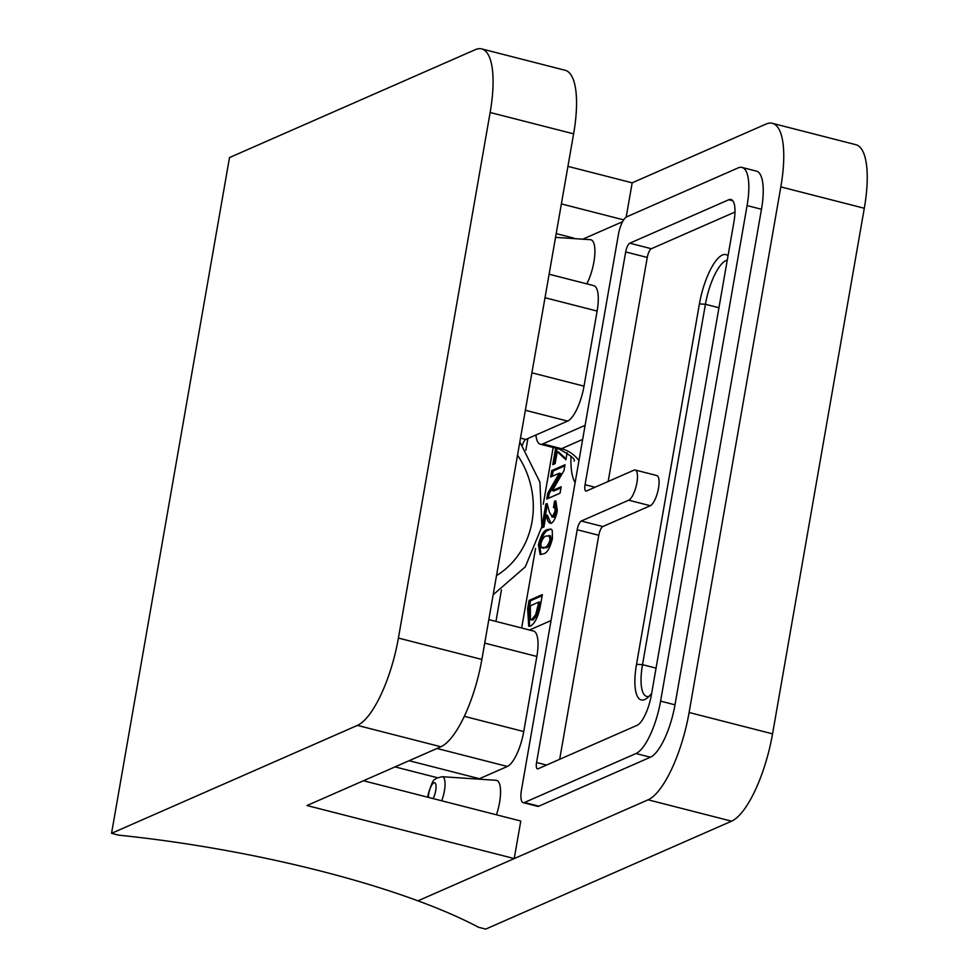 <?xml version="1.0" encoding="UTF-8"?>
<svg xmlns="http://www.w3.org/2000/svg" width="978" height="978" viewBox="0 0 978 978"><rect width="100%" height="100%" fill="white"/><g stroke="black" fill="none" stroke-linecap="round" stroke-linejoin="round"><path stroke-width="1.47" d="M573.609 133.852L490.137 112.482A78.277 24.707 -75.6 0 0 481.665 48.9L565.125 70.269A78.277 24.707 104.4 0 1 573.609 133.852L481.873 659.441A78.277 24.707 104.4 0 1 440.882 746.764L307.006 805.53L514.232 858.574L417.961 900.836L648.108 799.808A78.277 24.707 -75.6 0 0 689.099 712.485L780.823 186.896A78.277 24.707 -75.6 0 0 772.351 123.314A78.277 24.707 -75.6 0 0 766.043 124.059L632.179 182.825L567.925 166.37M531.898 372.814L584.025 386.151L597.118 311.065L545.003 297.728M464.342 716.336L523.743 731.544L536.849 656.458L484.721 643.108M622.57 221.7L582.754 239.182M623.658 219.867L561.372 203.913M514.232 858.574L520.785 821.031L363.449 780.75M440.882 746.764L357.422 725.395L111.553 833.317L118.754 835.163A331.884 75.538 9.9 0 1 417.961 900.836A331.884 75.538 -170.1 0 1 478.511 927.254L485.711 929.1L731.568 821.178L648.108 799.808M490.137 112.482L398.413 638.072L481.873 659.441M111.553 833.317L229.5 157.568L475.357 49.646A78.277 24.707 -75.6 0 1 481.665 48.9M357.422 725.395A78.277 24.707 -75.6 0 0 398.413 638.072M632.179 182.825L626.189 217.092M409.122 760.713L479.452 778.708L507.337 766.471L437.007 748.463M523.743 731.544A31.308 9.878 104.4 0 1 507.337 766.471M479.452 778.708A7.824 2.469 -75.6 0 0 478.829 779.148M488.829 619.6L533.45 631.018A31.308 9.878 104.4 0 1 536.849 656.458M520.504 438.095L525.785 439.452L567.619 421.09L525.357 410.271M584.025 386.151A31.308 9.878 104.4 0 1 567.619 421.09M525.785 439.452A7.824 2.469 -75.6 0 0 522.399 445.234M556.201 233.608L573.805 238.106A7.824 2.469 -75.6 0 0 573.181 238.546M549.11 274.219L593.732 285.637A31.308 9.878 104.4 0 1 597.118 311.065M547.435 529.624L550.797 529.037L552.228 530.235L552.448 538.548C550.027 548.169 546.983 553.279 543.316 553.866L540.101 554.453L538.45 544.856C540.81 535.308 543.805 530.235 547.435 529.624L551.433 529.318M551.445 523.206C549.306 523.487 547.814 521.726 546.971 517.924L546.042 514.893L543.939 526.934L541.726 527.9L545.883 504.061L547.093 503.536L549.428 512.276L552.399 516.861L554.978 511.408C555.308 508.193 554.807 506.897 553.462 507.509L554.575 501.091L555.907 500.993L557.301 510.736C555.956 517.362 554 521.519 551.445 523.206L550.259 523.328M555.663 507.802L553.462 507.509M553.841 517.24L551.775 516.934L553.841 517.24L556.421 511.787L554.978 511.408M550.602 477.007L551.726 470.589L565.003 464.77L564 470.54L552.423 490.601L561.164 486.775L560.052 493.193L546.763 499.024L547.778 493.193L559.318 473.193L550.602 477.007M567.118 452.716L565.883 459.721L557.228 451.702L555.149 463.584L552.766 464.636L555.651 448.132M527.631 608.622L529.074 600.419L542.35 594.587L540.944 602.68C538.841 615.333 535.394 623.108 530.565 626.006L528.743 626.25L527.631 608.622L529.074 609.001L530.504 600.785L529.074 600.419M535.92 435.002A31.308 9.878 -75.6 0 0 540.308 444.195A31.308 9.878 -75.6 0 0 542.827 443.902L561.531 448.694L582.656 439.415M585.113 425.344L542.827 443.902M523.181 802.645L537.57 806.324A15.66 4.939 -75.6 0 0 538.829 806.178L650.394 757.216A46.968 14.817 -75.6 0 0 674.991 704.82L761.471 209.268A46.968 14.817 -75.6 0 0 756.385 171.113L741.996 167.434A46.968 14.817 -75.6 0 0 738.207 167.874L626.654 216.847A15.66 4.939 -75.6 0 0 618.451 234.304L521.482 789.931A15.66 4.939 -75.6 0 0 523.181 802.645A15.66 4.939 -75.6 0 0 524.44 802.498L635.993 753.525A46.968 14.817 -75.6 0 0 660.59 701.128L747.082 205.576A46.968 14.817 -75.6 0 0 741.996 167.434M529.501 630.015L551.042 620.553M586.8 283.864A27.396 8.643 -75.6 0 0 594.722 255.588A27.396 8.643 -75.6 0 0 590.419 239.696L555.541 237.373M496.457 814.808A27.396 8.643 -75.6 0 0 496.066 780.297L442.178 776.703A17.494 5.526 104.4 0 1 441.701 800.786M689.099 712.485L772.559 733.855L864.295 208.265L780.823 186.896M772.351 123.314L855.811 144.683A78.277 24.707 104.4 0 1 864.295 208.265M772.559 733.855A78.277 24.707 104.4 0 1 731.568 821.178M598.78 535.272L577.191 529.746L536.567 762.51A7.824 2.469 -75.6 0 0 537.423 768.867A7.824 2.469 -75.6 0 0 538.047 768.794L637.057 725.334A27.396 8.643 -75.6 0 0 651.409 694.771L733.965 221.737A27.396 8.643 -75.6 0 0 730.994 199.488A27.396 8.643 -75.6 0 0 728.781 199.744L629.783 243.204A7.824 2.469 -75.6 0 0 625.675 251.933L585.052 484.697A7.824 2.469 104.4 0 0 585.908 491.054A7.824 2.469 104.4 0 0 586.531 490.98L633.952 470.173A15.66 4.939 104.4 0 1 635.211 470.015A15.66 4.939 104.4 0 1 636.544 484.575A15.66 4.939 104.4 0 1 628.707 500.198L581.299 521.017L602.876 526.543A7.824 2.469 -75.6 0 0 598.78 535.272L559.685 759.295M577.191 529.746A7.824 2.469 104.4 0 1 581.299 521.017M635.211 470.015L656.8 475.54A15.66 4.939 104.4 0 1 658.133 490.1A15.66 4.939 104.4 0 1 650.297 505.724L602.876 526.543M734.979 212.03L651.36 248.73A7.824 2.469 -75.6 0 0 647.265 257.458L608.169 481.482M651.678 693.219A43.839 13.839 104.4 0 1 646.348 698.634A43.839 13.839 104.4 0 1 636.519 664.306L699.417 303.901A43.839 13.839 104.4 0 1 728.023 255.771M727.253 260.185A39.132 12.347 -75.6 0 0 705.419 304.268L642.509 664.673A39.132 12.347 -75.6 0 0 646.751 696.47A39.132 12.347 -75.6 0 0 648.952 696.422M540.907 554.526L539.893 545.235L538.45 544.856M539.893 545.235C542.24 535.675 545.235 530.602 548.878 529.99M542.509 547.668L545.883 547.814C547.937 547.778 549.807 545.211 551.47 540.125L550.492 535.834L546.286 536.054C544.257 536.127 542.435 538.707 540.834 543.792L541.066 547.301L543.365 548.291M545.883 547.814L544.44 547.448C546.506 547.399 548.365 544.832 550.039 539.746L549.049 535.455M551.47 540.125L550.039 539.746M541.066 547.301L544.44 547.448M556.421 511.787C556.751 508.56 556.237 507.264 554.893 507.875M554.942 507.619L556.017 501.457L554.575 501.091M550.981 523.352L547.472 515.259L546.042 514.893M543.352 527.191L547.325 504.428L545.883 504.061M552.228 476.298L553.169 470.968L551.726 470.589M553.169 470.968L564.819 465.846M560.981 487.851L553.866 490.98L552.423 490.601M548.389 498.303L549.22 493.56L547.778 493.193M549.22 493.56L560.761 473.56L559.318 473.193M566.03 458.89L558.67 452.068L557.228 451.702M554.392 463.927L557.081 448.499M530.504 600.785L542.167 595.675M529.514 626.299L529.074 609.001M530.418 619.771L533.169 619.942L537.093 615.101L540.284 602.424L538.841 602.057L530.333 605.785L530.418 619.771L531.726 619.575L535.651 614.734L538.841 602.057M539.856 604.869L538.413 604.502M537.093 615.101L535.651 614.734M533.169 619.942L531.726 619.575M437.362 777.718L395.039 766.886M495.968 621.421L501.457 589.905M525.846 450.235L527.888 438.523M570.993 456.151A62.616 19.768 -75.6 0 0 575.113 482.619M660.59 701.128L674.991 704.82M635.993 753.525L650.394 757.216M747.082 205.576L761.471 209.268M524.44 802.498L538.829 806.178M628.707 500.198L650.297 505.724M536.567 762.51L546.543 765.065M728.781 199.744L732.803 200.771M629.783 243.204L651.36 248.73M625.675 251.933L647.265 257.458M585.052 484.697L595.027 487.252M656.055 668.133L642.509 664.673L636.519 664.306M718.952 307.74L705.419 304.268L699.417 303.901M578.952 460.65A31.308 28.839 -113.7 0 0 561.531 448.694A31.308 9.878 104.4 0 1 559.013 448.988L540.308 444.195M433.095 798.586A9.792 3.093 -75.6 0 0 435.198 783.06A9.792 3.093 -75.6 0 0 428.719 793.708A9.792 3.093 -75.6 0 0 428.364 797.376M548.413 518.303L546.971 517.924M496.506 575.614A86.101 79.316 66.3 0 0 517.533 455.149M553.169 447.496L543.267 504.208M535.553 548.45L521.665 627.998M559.013 448.988C570.614 455.32 575.651 459.367 574.123 461.115M442.178 776.703L436.591 778.158L434.904 779.466C433.547 779.111 431.322 784.026 428.205 794.209L427.814 797.229M519.844 441.897L539.905 482.117L541.898 526.641L525.296 566.849L493.156 594.771"/></g></svg>
